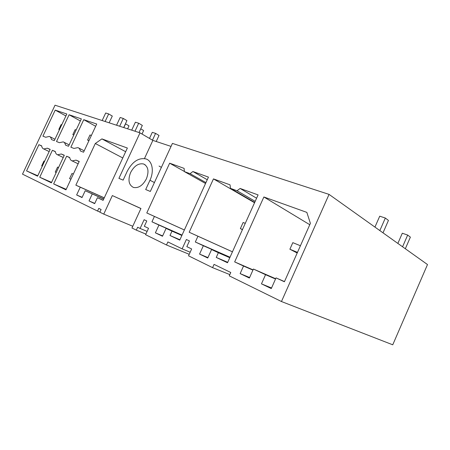 <?xml version="1.0" encoding="UTF-8"?>
<svg xmlns="http://www.w3.org/2000/svg" width="450" height="450" viewBox="0 0 450 450"><rect width="100%" height="100%" fill="white"/><g stroke="black" fill="none" stroke-linecap="round" stroke-linejoin="round"><path stroke-width="0.67" d="M281.458 301.528L329.051 194.389L427.5 264.549L392.749 344.801L281.458 301.528L229.269 275.856L230.777 272.503L214.059 264.381L212.586 267.649L229.838 274.601M212.586 267.649L188.539 255.819L191.649 248.963L186.834 246.656L189.439 240.93L186.384 239.501L182.126 248.861L167.878 241.937L166.489 244.974L189.225 254.306M166.489 244.974L145.597 234.697L148.528 228.308L144.332 226.299L146.779 220.961L144.118 219.713L140.102 228.442L137.649 227.25L136.322 230.136L145.873 234.096M136.322 230.136L131.968 227.993L140.94 208.491L112.343 195.57L103.753 214.116L132.767 226.26M103.753 214.116L99.866 212.203L101.115 209.498L98.803 208.373L97.554 211.067L22.5 174.144L55.035 105.199L140.001 132.851L118.913 178.374L123.131 180.129L127.26 171.214C132.407 161.623 138.645 157.523 145.969 158.917L146.098 158.963C152.331 160.982 154.305 171.163 149.963 180.264L145.693 189.534L150.317 191.458L172.417 143.404L329.051 194.389M99.928 212.062L97.554 211.067M284.484 281.588L276.036 277.886L271.277 288.574L261.461 283.854L271.536 287.989M261.461 283.854L265.551 274.691L275.529 279.023M249.609 277.521L240.137 273.6L249.379 278.044L253.412 269.038L275.664 278.724M253.412 269.038L265.551 274.691M240.137 273.6L243.529 266.046L252.928 270.113M276.036 277.886L284.406 281.762L310.387 223.352L306.844 212.383L263.874 196.976L234.664 261.9L253.041 269.859M234.664 261.9L243.529 266.046M263.874 196.976L309.774 224.719M68.507 146.273L81.354 118.879L69.097 114.767L56.514 141.531L59.439 142.689L63.236 141.874C64.446 142.318 65.194 143.381 65.475 145.074L68.507 146.273M92.244 194.006L89.027 200.919L94.674 203.636L97.431 197.696L103.106 200.351L127.373 148.028L101.908 138.898L95.304 143.499L75.859 185.158L80.263 187.2L76.641 194.963L82.029 197.556L85.207 190.732L103.691 199.086M171.984 231.131L166.089 228.386L162.489 236.25L155.379 232.83L158.94 225.056L151.954 221.805L154.417 216.433L146.784 212.957L169.65 163.187L184.118 168.373L184.393 171.613L190.086 173.683L192.881 171.518L208.451 177.103L179.747 240.126L169.987 235.496L171.984 231.131L181.862 235.474M230.479 188.364L237.021 190.744L240.126 188.46L258.086 194.901L227.514 262.766L216.248 257.423L218.368 252.726L211.573 249.559L207.748 258.019L199.564 254.081L203.349 245.734L195.322 241.993L197.944 236.227L189.186 232.245L213.458 178.898L230.051 184.843L230.479 188.364L254.694 202.427M146.396 178.841C149.197 171.371 148.269 166.421 143.601 163.98C138.521 163.018 134.19 165.876 130.601 172.547C127.755 180.006 128.711 184.978 133.476 187.459C138.487 188.381 142.791 185.507 146.396 178.841M78.137 163.794L72.141 160.909C70.824 160.436 70.009 159.294 69.705 157.5L66.634 156.218L69.744 157.725M72.141 160.909L76.039 160.132L79.228 161.46L65.959 189.844L53.651 183.921L66.634 156.218M83.756 119.683L96.722 124.026L83.543 152.224L80.336 150.953C80.016 149.197 79.217 148.089 77.934 147.623L73.952 148.427L70.858 147.206L83.756 119.683L95.664 126.287M26.55 170.882L38.902 144.686L41.659 145.828C41.895 147.504 42.598 148.556 43.774 148.984L47.334 148.191L50.181 149.377L37.569 176.186L26.55 170.882L37.772 175.759M54.287 140.648L66.819 114.008L55.209 110.115L42.924 136.159L45.703 137.256L49.326 136.434C50.473 136.856 51.165 137.88 51.418 139.517L54.287 140.648M51.367 182.824L64.299 155.25L61.29 153.996L57.566 154.783C56.323 154.333 55.564 153.236 55.299 151.504L52.391 150.294L39.729 177.221L51.367 182.824M140.001 132.851L152.859 140.389L171.039 146.407M182.126 248.861L190.176 252.208M195.322 241.993L230.018 257.214M203.349 245.734L229.939 257.389M197.944 236.227L232.442 251.826M189.186 232.245L232.453 251.809M213.458 178.898L254.559 202.731M237.021 190.744L255.184 201.341M240.126 188.46L256.596 198.208M216.248 257.423L227.717 262.316M218.368 252.726L229.787 257.721M211.573 249.559L229.86 257.569M199.564 254.081L207.939 257.591M140.102 228.442L147.111 231.39M151.954 221.805L182.047 235.074M158.94 225.056L181.986 235.209M154.417 216.433L184.371 229.978M146.784 212.957L184.376 229.961M169.65 163.187L184.382 171.467M184.393 171.613L205.537 183.493M190.086 173.683L205.937 182.621M192.881 171.518L207.259 179.73M169.987 235.496L179.91 239.766M166.089 228.386L181.918 235.356M155.379 232.83L162.647 235.912M95.304 143.499L122.766 157.961M75.859 185.158L104.276 197.826M101.908 138.898L125.663 151.718M97.431 197.696L103.163 200.227M89.027 200.919L94.787 203.394M85.207 190.732L103.753 198.956M76.641 194.963L82.136 197.331M80.263 187.2L104.248 197.888M112.343 195.57L140.912 208.558M161.404 167.349L159.047 166.061M144.472 158.546L152.859 140.389M38.902 144.686L41.687 146.025M50.108 149.529L47.334 148.191M55.209 110.115L65.908 115.948M52.391 150.294L55.333 151.712M64.221 155.413L61.29 153.996M39.729 177.221L51.581 182.362M69.097 114.767L80.376 120.971M79.144 161.634L76.039 160.132M53.651 183.921L66.195 189.343M383.006 232.841L388.446 220.416L385.335 218.042L379.834 230.58M405.326 248.749L410.383 237.139L407.672 235.069L402.306 233.229L397.856 243.428M402.57 246.78L407.672 235.069M374.94 227.093L379.733 216.186L385.335 218.042M297.191 253.013L289.884 249.221L292.809 242.651L300.426 245.739M289.884 249.221L297.473 252.382M242.426 229.663L240.373 228.617L243.129 222.491L245.267 223.357M240.373 228.617L242.499 229.5M156.218 141.497L159.013 135.444L155.588 133.386L152.291 132.339L149.484 138.409M155.588 133.386L152.466 140.153M73.333 174.071L71.989 173.475L69.581 178.627L70.92 179.235M91.378 135.461L89.994 134.966L87.598 140.079L88.897 140.766M134.989 131.22L138.696 123.233L135.394 122.209L131.709 130.151M139.028 132.536L142.329 125.415L138.696 123.233M87.598 140.079L88.982 140.591M142.003 134.027L143.623 130.523L140.749 128.818M58.551 167.501L57.6 167.079L55.249 172.086L56.199 172.519M76.146 129.994L75.161 129.639L72.827 134.612L73.749 135.096M119.672 126.236L123.294 118.457L120.156 117.484L116.556 125.224M123.699 127.547L126.922 120.611L123.294 118.457M72.827 134.612L73.806 134.977M127.609 128.818L128.993 125.848L125.443 123.795M125.561 123.834L123.817 127.586M44.578 161.291L43.976 161.027L41.681 165.898L42.283 166.168M61.734 124.813L61.116 124.594L58.837 129.437L59.422 129.735M105.126 121.5L108.664 113.923L105.688 112.995L102.167 120.538M109.142 122.811L112.292 116.049L108.664 113.923M58.837 129.437L59.456 129.662M154.417 182.542L149.963 180.264M145.198 164.835L143.601 163.98M49.157 151.554L43.774 148.984M54.945 139.247L49.961 136.749M63.242 157.5L57.566 154.783M69.171 144.861L63.934 142.222M84.212 150.795L78.705 148.011"/></g></svg>
